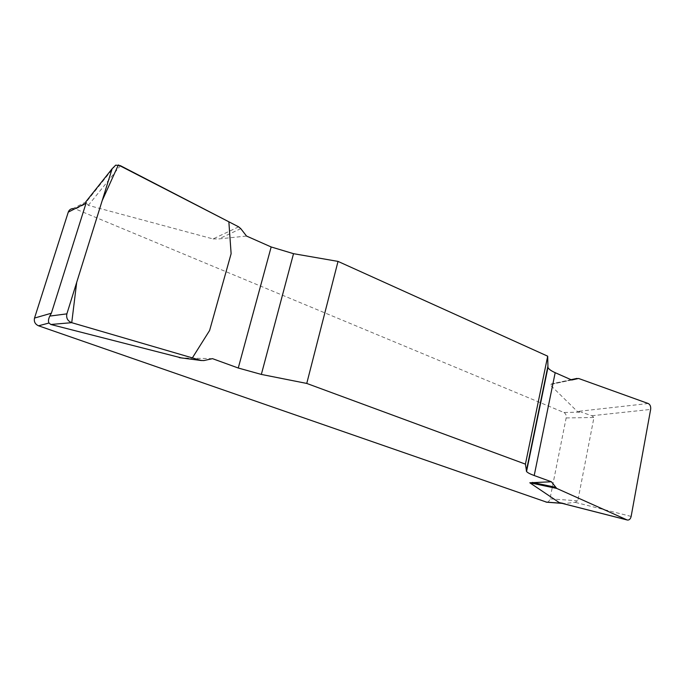 <?xml version="1.0" encoding="UTF-8"?>
<svg xmlns="http://www.w3.org/2000/svg" width="685" height="685" viewBox="0 0 685 685"><rect width="100%" height="100%" fill="white"/><g stroke="black" fill="none" stroke-linecap="round" stroke-linejoin="round"><path stroke-width="0.51" stroke-dasharray="3.42 2.57" d="M571.735 380.004L549.918 384.61L577.318 411.471L581.111 412.113L563.943 412.498L75.581 209.019L86.695 203.376L86.182 202.024M238.637 226.846L213.044 238.937L88.305 205.363L86.695 203.376M213.044 238.937L218.823 238.928L246.523 236.051M212.47 358.649L181.645 357.964M561.683 503.261L564.577 503.535L575.058 502.319L577.797 500.821L593.955 417.482L591.891 415.735L581.111 412.113M563.943 412.498C565.733 413.517 566.469 415.333 566.144 417.944L549.986 498.834C549.456 500.949 548.385 502.071 546.767 502.208M86.147 201.81L72.978 208.548L75.581 209.019M240.777 228.653L218.823 238.928M203.899 360.567L185.01 358.118M571.025 379.695L552.444 383.677M578.602 378.471L549.918 384.61M577.797 500.821L549.986 498.834M566.144 417.944L593.955 417.482M88.305 205.363L120.406 165.676M648.233 403.516L577.318 411.471M591.891 415.735L650.647 409.425M631.142 516.413L575.058 502.319M564.603 503.552L562.12 503.372M115.602 165.273L86.207 202.118M577.618 378.308L551.425 383.934"/><path stroke-width="1.03" d="M563.147 503.372L559.303 502.619L529.822 482.788L551.365 481.76L556.742 488.431L627.263 520.009C629.181 520.292 630.474 519.093 631.142 516.413L650.647 409.425C650.956 406.505 650.151 404.535 648.233 403.516L578.602 378.471L571.735 380.004L555.184 372.683C551.1 370.85 548.685 369.112 547.957 367.46L547.692 356.183L338.03 261.405L293.522 253.681L271.166 246.96L246.523 236.051L240.777 228.653L238.637 226.846L120.406 165.676L115.697 165.153L112.126 168.758L66.873 313.858C66.051 318.08 67.661 321.017 71.702 322.669L201.21 360.481L203.899 360.567L212.47 358.649L238.26 368.016L261.345 374.421L306.752 383.437L338.03 261.405M547.692 356.183L525.421 464.13L526.551 471.485C527.407 472.624 529.959 473.969 534.206 475.527L551.365 481.76M525.421 464.13L306.752 383.437M181.645 357.964L50.827 324.484L48.986 323.029L38.54 325.803C35.115 324.228 33.779 321.65 34.524 318.063L51.366 313.216L86.096 203.06L85.865 201.75L112.126 168.758M546.767 502.208L38.54 325.803M86.096 203.06L68.269 212.136L34.524 318.063M51.366 313.216L49.799 316.085C48.37 319.082 48.096 321.402 48.986 323.029M68.269 212.136C69.074 209.961 70.641 208.762 72.978 208.548M201.21 360.481L179.222 357.613M555.304 487.206L532.288 482.411M556.742 488.431L529.822 482.788M576.967 378.42L571.025 379.695M71.737 322.686L76.694 282.357L102.176 200.662L118.351 164.948L228.858 221.794L231.119 253.707L209.61 330.478L192.365 357.895L71.737 322.686M545.988 502.079L561.683 503.261M526.337 470.997L547.803 366.723M555.184 372.683L534.206 475.527M293.522 253.681L261.345 374.421M238.26 368.016L271.166 246.96M71.702 322.669L50.827 324.484M49.799 316.085L66.873 313.858M559.303 502.619L626.929 519.881M562.12 503.372L546.433 502.182M526.551 471.485L547.957 367.46M201.458 360.541L179.77 357.724M627.22 519.992L560.15 502.867"/></g></svg>
